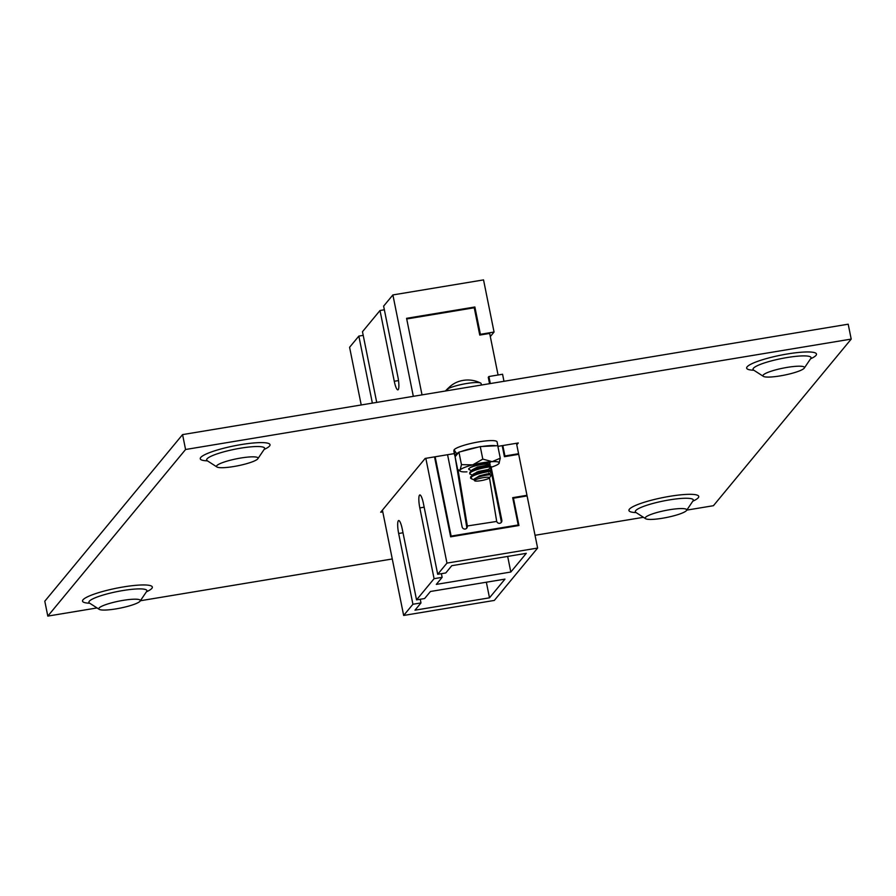 <?xml version="1.0" encoding="UTF-8"?>
<svg xmlns="http://www.w3.org/2000/svg" width="896" height="896" viewBox="0 0 896 896"><rect width="100%" height="100%" fill="white"/><g stroke="black" fill="none" stroke-linecap="round" stroke-linejoin="round"><path stroke-width="1.34" d="M686.437 510.608A21.179 3.55 -11.4 0 1 666.322 517.541A21.179 3.55 -11.4 0 1 645.635 518.717A21.179 3.55 -11.4 0 1 645.389 517.53A21.179 3.55 -11.4 0 1 645.501 517.395A21.179 3.55 -11.4 0 1 665.616 510.451A21.179 3.55 -11.4 0 1 686.314 509.286A21.179 3.55 -11.4 0 1 686.549 510.462A21.179 3.55 -11.4 0 1 686.437 510.608M140.034 601.238A21.179 3.55 -11.4 0 1 119.918 608.171A21.179 3.55 -11.4 0 1 99.221 609.347A21.179 3.55 -11.4 0 1 98.986 608.171A21.179 3.55 -11.4 0 1 99.086 608.026A21.179 3.55 -11.4 0 1 119.202 601.082A21.179 3.55 -11.4 0 1 139.899 599.917A21.179 3.55 -11.4 0 1 140.134 601.093A21.179 3.55 -11.4 0 1 140.034 601.238M804.16 368.245A21.179 3.55 -11.4 0 1 784.045 375.189A21.179 3.55 -11.4 0 1 763.358 376.354A21.179 3.55 -11.4 0 1 763.112 375.178A21.179 3.55 -11.4 0 1 763.224 375.032A21.179 3.55 -11.4 0 1 783.339 368.088A21.179 3.55 -11.4 0 1 804.037 366.923A21.179 3.55 -11.4 0 1 804.272 368.099A21.179 3.55 -11.4 0 1 804.16 368.245M257.757 458.875A21.179 3.55 -11.4 0 1 237.642 465.819A21.179 3.55 -11.4 0 1 216.944 466.984A21.179 3.55 -11.4 0 1 216.709 465.808A21.179 3.55 -11.4 0 1 216.81 465.662A21.179 3.55 -11.4 0 1 236.925 458.73A21.179 3.55 -11.4 0 1 257.622 457.554A21.179 3.55 -11.4 0 1 257.858 458.73A21.179 3.55 -11.4 0 1 257.757 458.875M182.571 434.605L44.8 601.205L47.802 616.101L185.573 449.501L182.571 434.605L848.198 324.195L851.2 339.091L713.429 505.702L686.784 510.115M516.79 444.819L518.314 442.971L497.974 446.354M454.35 453.589L425.174 458.427L380.688 512.221L382.782 511.874M643.44 517.306L535.035 535.293M392.269 558.97L140.37 600.746M97.037 607.936L47.802 616.101M851.2 339.091L185.573 449.501M490.325 383.555L488.902 376.522L502.566 374.248L503.978 381.293M498.064 374.998L489.686 333.435L479.752 335.082L480.39 334.309L494.054 332.035L483.538 279.899L392.885 294.93L413.325 396.323M392.885 294.93L383.622 306.13L397.902 376.891A10.92 2.184 -99.4 0 1 397.869 389.861A10.92 2.184 -99.4 0 1 394.274 381.27L380.005 310.509L362.477 331.71L376.723 402.394M372.366 403.122L358.848 336.09L349.586 347.29L361.222 404.97M494.054 332.035L490.314 336.56M517.966 454.451L518.582 453.712L516.477 443.285M480.39 334.309L474.88 306.992L406.582 318.315L422.016 394.89M363.205 335.373L358.848 336.09M384.362 309.781L380.005 310.509M434.078 578.682L419.81 507.909A10.92 2.184 80.6 0 1 419.832 494.95A10.92 2.184 80.6 0 1 423.427 503.53L437.696 574.291L445.771 572.958L451.774 565.69L526.288 553.336L510.821 572.029L436.318 584.394L442.142 577.338L434.078 578.682L416.539 599.872L402.27 529.11A10.92 2.184 -99.4 0 0 398.675 520.531A10.92 2.184 -99.4 0 0 398.653 533.49L412.922 604.262L403.659 615.451L382.424 510.126M403.659 615.451L494.323 600.421L537.611 548.061L446.958 563.102L437.696 574.291M446.958 563.102L425.824 458.315M502.197 445.648L504.426 456.702L518.706 454.328L526.971 495.298L526.355 496.048M450.621 536.726L451.136 536.099L435.142 456.77M451.136 536.099L518.202 524.978L512.691 497.672L526.971 495.298M491.154 467.242L501.838 520.251A2.699 2.61 -140.4 0 1 498.691 523.253A2.699 2.61 -140.4 0 1 496.664 521.282M466.435 528.483A2.699 2.61 -140.4 0 0 466.682 526.747L467.32 525.974L496.698 521.438L489.485 477.826M467.32 525.974A2.699 2.61 -140.4 0 1 464.083 528.954A2.699 2.61 -140.4 0 1 462.101 526.848L447.563 454.709M512.826 498.31L513.408 498.221M502.824 445.547L504.93 455.974L518.582 453.712M537.611 548.061L527.094 495.925L513.442 498.187L518.941 525.504L450.643 536.827L434.526 456.87M420.258 599.267L420.986 602.918L414.982 610.187L489.496 597.822L504.963 579.13L430.45 591.483L424.614 598.539L416.539 599.872M420.986 602.918L412.922 604.262M441.403 573.675L442.142 577.338M486.349 582.21L489.496 597.822M507.674 556.427L510.821 572.029M504.403 456.602L504.93 455.974M512.915 498.814L513.442 498.187M517.586 525.728L518.202 524.978M490.459 467.723L491.064 470.714M491.344 472.158L501.2 521.024A2.699 2.61 -140.4 0 1 500.954 522.76M467.387 526.299L458.035 469.717M488.992 474.824L488.701 473.099M466.682 526.747L455.157 457.139M489.552 383.678L488.264 377.294L488.902 376.522M479.752 335.082L474.242 307.765L406.717 318.965M474.242 307.765L474.88 306.992M489.306 478.05A7.605 1.277 168.6 0 0 489.44 477.893A7.605 1.277 168.6 0 0 483.426 477.624A7.605 1.277 168.6 0 0 474.79 480.29A7.605 1.277 168.6 0 0 474.746 480.861A7.605 1.277 168.6 0 0 481.936 480.48A7.605 1.277 168.6 0 0 489.306 478.05M474.387 478.934L473.749 479.539C475.563 476.605 494.222 473.29 491.12 475.384L489.25 474.354L488.622 474.846M473.749 479.539L474.746 480.861M473.659 479.696L471.8 478.957L471.195 477.187C475.003 473.48 495.331 469.874 491.49 472.069L491.445 470.826L488.354 469.918L476.762 472.058M471.8 478.968L470.77 478.296A11.043 1.848 -11.4 0 1 470.546 478.027A11.043 1.848 -11.4 0 1 470.837 477.467A11.043 1.848 -11.4 0 1 471.195 477.187M470.546 478.027L470.702 476.84L473.704 474.32L478.509 472.002L488.354 469.918M470.702 476.84C473.155 473.2 495.376 469 491.344 471.363M472.606 475.216L469.706 473.85L469.952 473.11C472.394 469.47 494.626 465.282 490.594 467.634L490.549 466.39L485.184 465.64L477.624 467.566L472.808 469.885L469.818 472.405C472.259 468.765 494.48 464.565 490.448 466.928M489.698 463.21C493.73 460.846 471.509 465.035 469.067 468.675L468.81 469.414L471.71 470.781M469.706 473.85L469.818 472.405M472.752 469.93L472.147 469.907M445.85 390.566A17.987 3.013 168.6 0 0 445.861 390.701L445.85 390.566A28.19 26.813 -132.8 0 1 448.65 387.834M481.13 383.712A17.987 3.013 168.6 0 0 481.118 383.589A17.987 3.013 168.6 0 0 480.614 383.051A17.987 3.013 168.6 0 0 467.578 383.354A17.987 3.013 168.6 0 0 447.675 388.875L448.022 390.578M463.21 380.386A28.19 26.813 47.2 0 0 460.062 381.08A28.19 26.813 47.2 0 0 447.675 388.875M474.6 478.755L479.405 476.437L489.25 474.354M481.118 476.291L479.438 476.426M473.861 479.394L479.293 475.888L486.864 473.95L489.227 473.872L488.376 474.342M482.07 475.619L479.326 475.877M473.043 475.406L473.099 474.264L478.397 471.453L488.264 469.549L490.75 467.522M487.48 469.907L478.442 471.442M472.147 470.971L472.203 469.829L477.512 467.018L487.368 465.114M470.534 467.522A10.864 1.814 -11.4 0 1 480.648 464.688A10.864 1.814 -11.4 0 1 489.541 464.15A10.864 1.814 -11.4 0 1 489.978 464.33A10.864 1.814 -11.4 0 1 488.768 465.875M490.918 467.32A20.07 3.36 168.6 0 0 498.949 463.534A20.07 3.36 168.6 0 0 499.05 463.4A20.07 3.36 168.6 0 0 498.019 461.944A20.07 3.36 168.6 0 0 492.128 461.653A20.07 3.36 168.6 0 0 472.73 464.867A20.07 3.36 168.6 0 0 460.141 469.963A20.07 3.36 168.6 0 0 460.264 471.218A20.07 3.36 168.6 0 0 466.962 471.845M498.949 463.534L500.27 458.203L492.128 461.653L482.787 459.099L480.267 446.578L458.931 452.122L455.09 456.781L457.61 469.291L458.539 470.109L460.141 469.963L461.462 464.643L458.931 452.122M500.27 458.203L497.739 445.682L480.267 446.578M482.787 459.099L472.73 464.867L461.462 464.643M487.57 464.946A11.043 1.848 168.6 0 0 489.16 464.195M487.502 465.315A10.024 1.68 168.6 0 0 488.869 464.531A10.024 1.68 168.6 0 0 489.205 464.083M455.482 456.299A22.098 3.696 -11.4 0 1 454.754 455.594A22.098 3.696 -11.4 0 1 455.034 454.81L453.802 450.766L454.53 450.643M454.754 455.594L453.802 450.766M457.89 453.387L456.557 453.611L454.082 449.781A22.098 3.696 -11.4 0 1 479.08 441.829A22.098 3.696 -11.4 0 1 497.078 441.896L498.075 446.869A22.098 3.696 -11.4 0 1 498.053 447.216M482.037 446.488A22.098 3.696 -11.4 0 1 495.97 445.771M455.034 454.81L456.982 454.485M456.557 453.611A22.098 3.696 -11.4 0 1 458.539 452.592M461.104 451.562A22.098 3.696 -11.4 0 1 478.094 447.138M636.104 512.579A35.594 5.958 168.6 0 1 633.976 506.162A35.594 5.958 168.6 0 1 669.76 496.317A35.594 5.958 168.6 0 1 692.955 501.122A29.59 4.95 168.6 0 0 693.09 500.931A29.59 4.95 168.6 0 0 669.245 499.923A29.59 4.95 168.6 0 0 635.723 510.608A29.59 4.95 168.6 0 0 635.902 512.456L635.499 512.098M89.701 603.221A35.594 5.958 168.6 0 1 87.573 596.792A35.594 5.958 168.6 0 1 123.346 586.947A35.594 5.958 168.6 0 1 146.541 591.752A29.59 4.95 168.6 0 0 146.675 591.562A29.59 4.95 168.6 0 0 122.83 590.554A29.59 4.95 168.6 0 0 89.309 601.238A29.59 4.95 168.6 0 0 89.499 603.086L89.096 602.728M753.827 370.227A35.594 5.958 168.6 0 1 751.699 363.798A35.594 5.958 168.6 0 1 787.472 353.954A35.594 5.958 168.6 0 1 810.678 358.758A29.59 4.95 168.6 0 0 810.813 358.568A29.59 4.95 168.6 0 0 786.968 357.56A29.59 4.95 168.6 0 0 753.446 368.245A29.59 4.95 168.6 0 0 753.626 370.093L753.222 369.734M207.424 460.858A35.594 5.958 168.6 0 1 205.296 454.44A35.594 5.958 168.6 0 1 241.069 444.595A35.594 5.958 168.6 0 1 264.264 449.389A29.59 4.95 168.6 0 0 264.398 449.198A29.59 4.95 168.6 0 0 240.554 448.19A29.59 4.95 168.6 0 0 207.032 458.875A29.59 4.95 168.6 0 0 207.222 460.723L206.808 460.365M403.01 532.773L398.653 533.49M424.166 507.192L419.81 507.909M501.2 521.024L501.838 520.251M398.507 380.576L394.274 381.27M645.635 518.717L635.902 512.456M686.549 510.462L693.325 500.438M99.221 609.347L89.499 603.086M140.134 601.093L146.91 591.069M763.358 376.354L753.626 370.093M804.272 368.099L811.048 358.075M216.944 466.984L207.222 460.723M257.858 458.73L264.634 448.706M489.44 477.893L491.254 475.238M468.81 469.414L468.664 468.709M481.118 383.589L481.41 385.034M480.614 383.051A28.482 28.482 0 0 0 460.062 381.08M473.816 479.282L473.928 479.842M488.723 464.016L487.558 465.55M491.646 471.957L489.16 473.984M460.264 471.218L458.539 470.109"/></g></svg>
